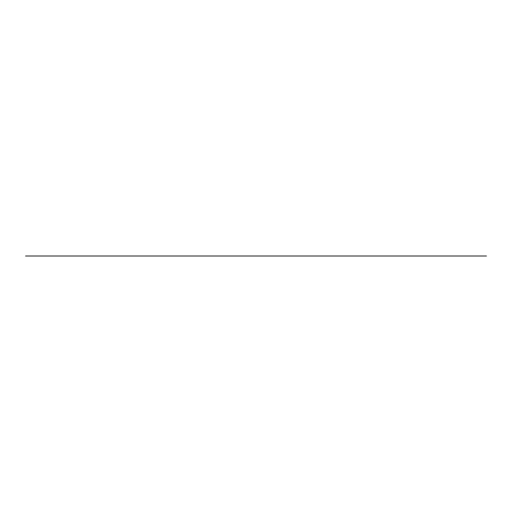 <?xml version="1.0" encoding="UTF-8"?>
<svg xmlns="http://www.w3.org/2000/svg" width="512" height="512" viewBox="0 0 512 512"><rect width="100%" height="100%" fill="white"/><g stroke="black" fill="none" stroke-linecap="round" stroke-linejoin="round"><path stroke-width="0.77" d="M25.6 256L71.68 256L25.6 256M71.68 256L117.754 256L71.68 256M117.754 256L163.821 256L117.754 256M163.821 256L209.894 256L163.821 256M209.894 256L255.968 256L209.894 256M255.968 256L302.042 256L255.968 256M302.042 256L348.109 256L302.042 256M348.109 256L394.182 256L348.109 256M394.182 256L440.256 256L394.182 256M440.256 256L486.4 256L440.256 256"/></g></svg>
